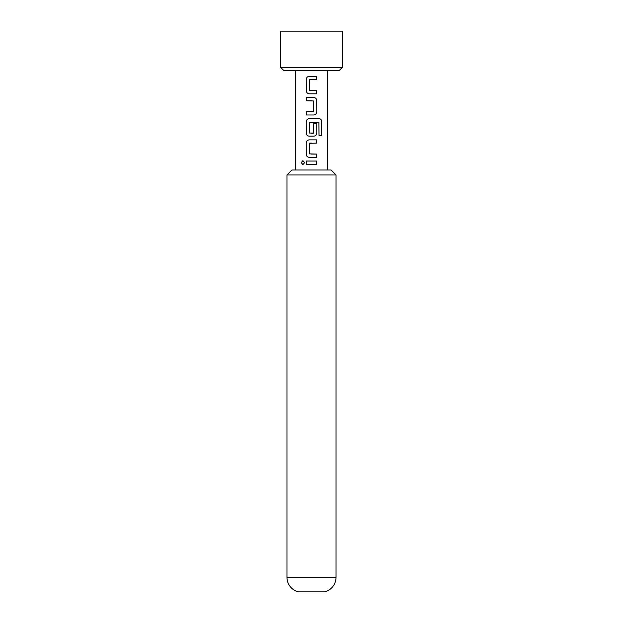 <?xml version="1.0" encoding="UTF-8"?>
<svg xmlns="http://www.w3.org/2000/svg" width="623" height="623" viewBox="0 0 623 623"><rect width="100%" height="100%" fill="white"/><g stroke="black" fill="none" stroke-linecap="round" stroke-linejoin="round"><path stroke-width="0.93" d="M301.244 162.665L302.887 160.656L304.608 162.665L302.879 164.674L301.244 162.665L302.926 160.656M311.5 591.85L298.3 591.85A15.069 15.069 0 0 1 286.962 577.256L286.962 174.977L336.038 174.977L336.038 577.256A15.069 15.069 0 0 1 324.7 591.85L311.5 591.85M339.146 70.601L283.854 70.601L280.747 67.494L342.253 67.494L339.146 70.601M342.253 67.494L342.253 31.15L280.747 31.15L280.747 67.494M286.962 174.977L291.93 170.001L331.07 170.001L336.038 174.977M311.5 76.302L316.764 76.302L316.764 79.565L309.452 79.783L309.444 90.319L316.757 90.537L316.757 93.793L309.234 93.793C307.451 93.59 306.461 92.57 306.275 90.748L306.275 79.347C306.446 77.509 307.435 76.497 309.242 76.302L316.764 76.302M310.97 97.484L313.79 97.484C315.581 97.694 316.57 98.707 316.757 100.529L316.757 111.938C316.585 113.768 315.596 114.78 313.797 114.975L306.275 114.975L306.267 111.719L313.587 111.494L313.587 100.965L306.275 100.747L306.275 97.484L313.79 97.484M311.5 118.674L319.233 118.674C320.775 118.892 321.6 119.904 321.733 121.719L321.725 135.417L319.038 135.417L318.851 122.295L309.444 122.505L309.444 133.049L313.579 133.049L313.579 123.782L316.757 123.782L316.757 133.135C316.577 134.965 315.588 135.978 313.79 136.172L309.226 136.164C307.443 135.954 306.454 134.942 306.267 133.12L306.267 121.711C306.446 119.881 307.427 118.868 309.234 118.674L319.233 118.674M311.5 139.864L316.749 139.871L316.741 143.126L309.436 143.337L309.421 153.873L316.733 154.099L316.725 157.354L309.203 157.346C307.419 157.136 306.43 156.124 306.243 154.302L306.259 142.901C306.43 141.063 307.419 140.05 309.226 139.864L316.749 139.871M311.5 161.046L316.725 161.053L316.725 164.308L306.236 164.301L306.236 161.038L316.725 161.053M311.5 164.301L306.236 164.301M306.29 164.301L306.29 161.038M316.679 161.053L316.671 164.308M302.926 164.674L301.345 162.665M311.492 157.354L309.226 157.346C307.443 157.152 306.461 156.139 306.29 154.302L306.243 154.302M311.5 154.091L316.733 154.099M316.686 154.099L316.679 157.354M309.67 143.119L311.492 143.119M316.702 139.871L316.686 143.126M306.29 154.302L306.259 142.901M306.314 142.901C306.485 141.063 307.458 140.05 309.249 139.864M319.163 118.674C320.697 118.876 321.515 119.889 321.632 121.719L321.733 121.719M321.632 121.719L321.624 135.417M311.5 136.172L309.226 136.164C307.466 135.97 306.493 134.95 306.321 133.12L306.267 121.711M306.321 121.711C306.493 119.881 307.474 118.868 309.257 118.674M313.564 123.782L316.71 123.782L316.757 133.135M316.702 133.135C316.531 134.965 315.55 135.978 313.766 136.172M311.5 133.267L313.361 133.267M309.678 122.287L311.484 122.287M313.774 97.484C315.557 97.679 316.531 98.691 316.702 100.529L316.757 111.938M316.71 111.938C316.539 113.768 315.557 114.78 313.774 114.975M311.5 100.747L306.275 100.747M306.321 100.747L306.321 97.484M311.5 114.975L306.321 114.975L306.267 111.719M306.321 111.719L311.5 111.712M312.03 93.793L309.234 93.793C307.474 93.598 306.493 92.586 306.321 90.748L306.275 90.748M311.5 90.537L316.757 90.537M316.71 90.537L316.702 93.793M309.686 79.565L311.5 79.565M316.71 76.302L316.71 79.565M306.321 90.748L306.275 79.347M306.329 79.347C306.5 77.509 307.474 76.497 309.265 76.302M286.962 577.256L336.038 577.256M327.262 70.601L327.262 170.001M295.738 70.601L295.738 170.001"/></g></svg>
